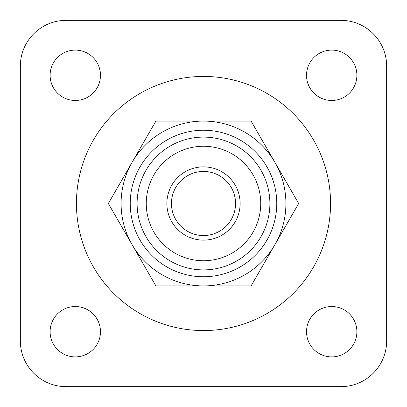 <?xml version="1.0" encoding="UTF-8"?>
<svg xmlns="http://www.w3.org/2000/svg" width="407" height="407" viewBox="0 0 407 407"><rect width="100%" height="100%" fill="white"/><g stroke="black" fill="none" stroke-linecap="round" stroke-linejoin="round"><path stroke-width="0.61" d="M260.734 203.5A57.234 57.234 0 0 0 174.883 153.932A57.234 57.234 0 0 0 174.883 253.068A57.234 57.234 0 0 0 260.734 203.5M269.892 203.5A66.392 66.392 0 0 0 170.304 146.001A66.392 66.392 0 0 0 170.304 260.999A66.392 66.392 0 0 0 269.892 203.5M235.551 203.5A32.051 32.051 0 0 0 187.474 175.743A32.051 32.051 0 0 0 187.474 231.257A32.051 32.051 0 0 0 235.551 203.5M330.56 203.5A127.06 127.06 0 0 0 139.967 93.462A127.06 127.06 0 0 0 139.967 313.538A127.06 127.06 0 0 0 330.56 203.5M100.478 331.705A25.183 25.183 0 0 0 62.703 309.895A25.183 25.183 0 0 0 62.703 353.515A25.183 25.183 0 0 0 100.478 331.705M100.478 75.295A25.183 25.183 0 0 0 62.703 53.485A25.183 25.183 0 0 0 62.703 97.105A25.183 25.183 0 0 0 100.478 75.295M356.888 75.295A25.183 25.183 0 0 0 319.113 53.485A25.183 25.183 0 0 0 319.113 97.105A25.183 25.183 0 0 0 356.888 75.295M356.888 331.705A25.183 25.183 0 0 0 319.113 309.895A25.183 25.183 0 0 0 319.113 353.515A25.183 25.183 0 0 0 356.888 331.705M386.65 340.863L386.65 66.138A45.788 45.788 0 0 0 340.863 20.35L66.138 20.35A45.788 45.788 0 0 0 20.35 66.138L20.35 340.863A45.788 45.788 0 0 0 66.138 386.65L340.863 386.65A45.788 45.788 0 0 0 386.65 340.863M276.76 203.5A73.26 73.26 0 0 0 166.87 140.054A73.26 73.26 0 0 0 166.87 266.946A73.26 73.26 0 0 0 276.76 203.5M274.878 244.709A82.418 82.418 0 0 1 132.122 244.709A82.418 82.418 0 0 1 203.5 121.083A82.418 82.418 0 0 1 274.878 244.709L251.083 285.918L155.917 285.918L108.333 203.5L155.917 121.083L251.083 121.083L298.667 203.5L274.878 244.709M240.13 203.5A36.63 36.63 0 0 1 185.185 235.221A36.63 36.63 0 0 1 185.185 171.779A36.63 36.63 0 0 1 240.13 203.5"/></g></svg>

